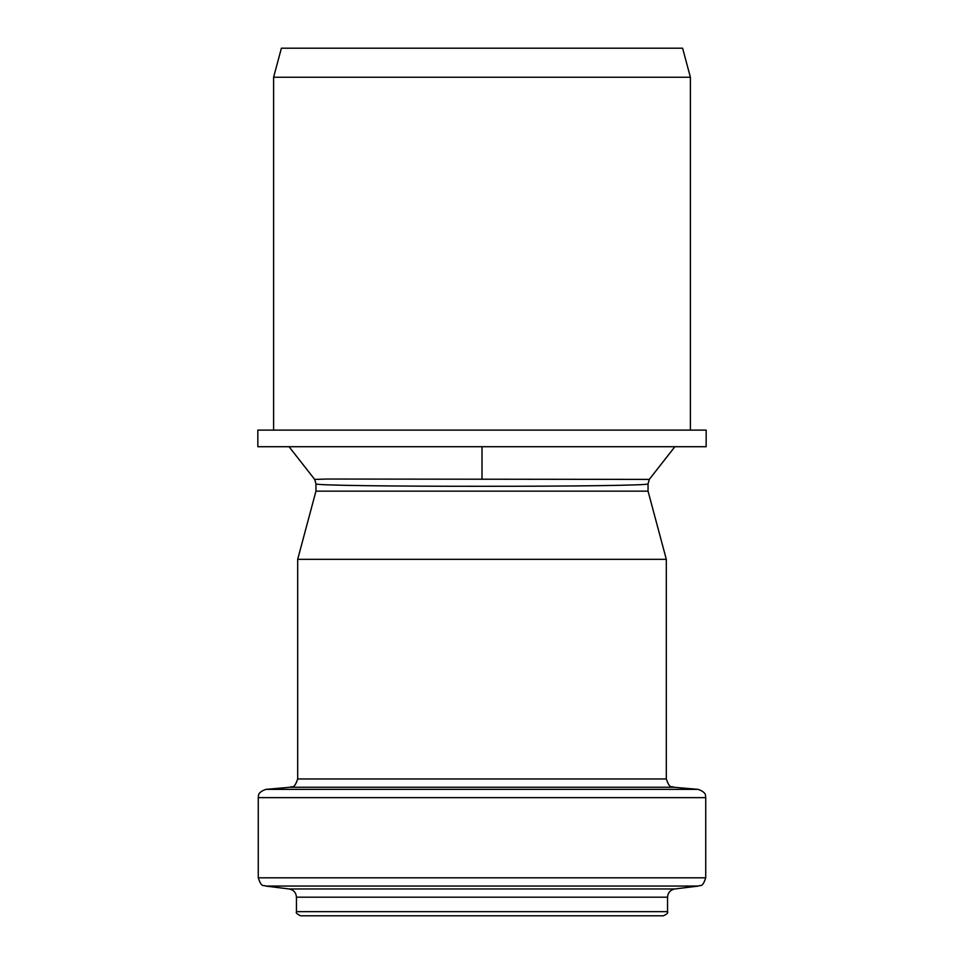 <?xml version="1.0" encoding="UTF-8"?>
<svg xmlns="http://www.w3.org/2000/svg" width="964" height="964" viewBox="0 0 964 964"><rect width="100%" height="100%" fill="white"/><g stroke="black" fill="none" stroke-linecap="round" stroke-linejoin="round"><path stroke-width="1.45" d="M482 446.718L706.166 446.718L706.166 430.113L257.834 430.113L257.834 446.718L482 446.718M431.318 446.718L314.589 446.718M674.896 446.718L649.29 479.397L326.892 479.036L314.686 479.421L315.951 483.82C313.674 485.386 393.252 486.338 482 486.29C570.724 486.338 650.302 485.386 648.049 483.82L649.326 479.421M482 48.2L281.392 48.2L273.607 77.253L690.393 77.253L682.608 48.2L482 48.2M315.951 483.832L315.951 491.158L648.049 491.158L648.049 483.844M667.558 911.655L296.442 911.655C295.635 912.727 297.02 914.113 300.587 915.8L663.413 915.8C666.98 914.113 668.365 912.727 667.558 911.655L667.558 897.195C667.919 892.628 670.354 889.88 674.848 888.965L698.454 886.061C700.406 884.41 702.105 888.639 705.744 877.818L705.744 797.638C705.166 796.192 707.335 792.709 698.165 789.371L265.835 789.371C256.665 792.709 258.834 796.192 258.256 797.638L705.744 797.638M482 559.325L666.317 559.325L666.317 778.972L297.683 778.972L297.683 559.325L482 559.325M482 479.108L482 446.73M296.442 911.655L296.442 897.195L667.558 897.195M296.442 897.195C296.081 892.628 293.646 889.88 289.152 888.965L674.848 888.965M289.152 888.965L265.546 886.061L698.454 886.061M265.546 886.061C263.594 884.41 261.895 888.639 258.256 877.818L705.744 877.818M265.835 789.371L290.104 787.251L673.896 787.251L698.165 789.371M314.674 479.421L289.055 446.718M258.256 877.818L258.256 797.638M673.896 787.251C671.775 785.588 670.04 789.95 666.317 778.972M290.104 787.251C292.225 785.588 293.96 789.95 297.683 778.972M315.951 491.158L297.683 559.325M648.049 491.158L666.317 559.325M690.393 430.113L690.393 77.253M273.607 430.113L273.607 77.253"/></g></svg>
